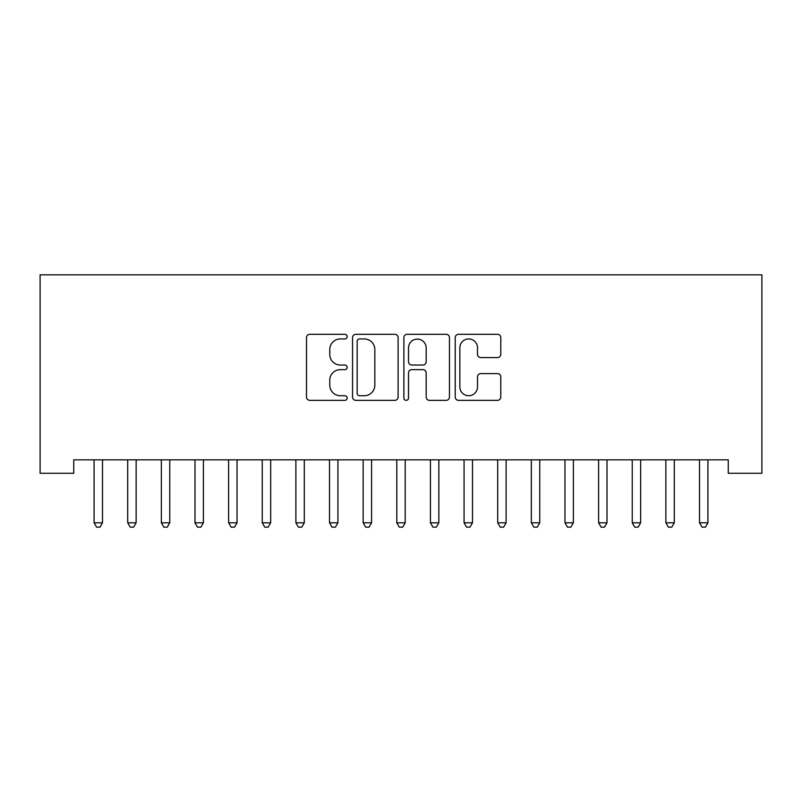 <?xml version="1.0" encoding="UTF-8"?>
<svg xmlns="http://www.w3.org/2000/svg" width="802" height="802" viewBox="0 0 802 802"><rect width="100%" height="100%" fill="white"/><g stroke="black" fill="none" stroke-linecap="round" stroke-linejoin="round"><path stroke-width="1.2" d="M347.186 336.629A2.316 2.316 0 0 0 344.88 334.314L309.793 334.314A3.298 3.298 0 0 0 306.494 337.622L306.494 397.04A3.298 3.298 0 0 0 309.793 400.348L344.88 400.348A2.316 2.316 0 0 0 347.186 398.033A2.316 2.316 0 0 0 344.88 395.727L340.339 395.727A10.566 10.566 0 0 1 329.772 385.16L329.772 380.208A10.566 10.566 0 0 1 340.339 369.642L344.88 369.642A2.316 2.316 0 0 0 347.186 367.336A2.316 2.316 0 0 0 344.88 365.02L340.339 365.02A10.566 10.566 0 0 1 329.772 354.454L329.772 349.502A10.566 10.566 0 0 1 340.339 338.935L344.88 338.935A2.316 2.316 0 0 0 347.186 336.629M497.481 357.592A3.298 3.298 0 0 0 500.789 354.294L500.789 337.622A3.298 3.298 0 0 0 497.481 334.314L458.523 334.314A3.298 3.298 0 0 0 455.225 337.622L455.225 397.04A3.298 3.298 0 0 0 458.523 400.348L497.481 400.348A3.298 3.298 0 0 0 500.789 397.04L500.789 376.91A3.298 3.298 0 0 0 497.481 373.602L480.809 373.602A3.298 3.298 0 0 0 477.511 376.91L477.511 386.895A8.832 8.832 0 0 1 468.679 395.727A8.832 8.832 0 0 1 459.847 386.895L459.847 347.767A8.832 8.832 0 0 1 468.679 338.935A8.832 8.832 0 0 1 477.511 347.767L477.511 354.294A3.298 3.298 0 0 0 480.809 357.592L497.481 357.592M728.266 459.827L73.734 459.827L73.734 473.28L40.1 473.28L40.1 274.835L761.9 274.835L761.9 473.28L728.266 473.28L728.266 459.827M398.113 337.622A3.298 3.298 0 0 0 394.815 334.314L355.857 334.314A3.298 3.298 0 0 0 352.549 337.622L352.549 397.04A3.298 3.298 0 0 0 355.857 400.348L394.815 400.348A3.298 3.298 0 0 0 398.113 397.04L398.113 337.622M407.185 334.314L446.143 334.314A3.298 3.298 0 0 1 449.451 337.622L449.451 397.04A3.298 3.298 0 0 1 446.143 400.348L429.471 400.348A3.298 3.298 0 0 1 426.173 397.04L426.173 372.94A3.298 3.298 0 0 0 422.875 369.642L411.817 369.642A3.298 3.298 0 0 0 408.509 372.94L408.509 398.033A2.316 2.316 0 0 1 406.203 400.348A2.316 2.316 0 0 1 403.887 398.033L403.887 337.622A3.298 3.298 0 0 1 407.185 334.314M359.486 338.935A2.316 2.316 0 0 0 357.171 341.251L357.171 393.411A2.316 2.316 0 0 0 359.486 395.727L364.268 395.727A10.566 10.566 0 0 0 374.835 385.16L374.835 349.502A10.566 10.566 0 0 0 364.268 338.935L359.486 338.935M426.173 347.938A8.832 8.832 0 0 0 417.341 339.106A8.832 8.832 0 0 0 408.509 347.938L408.509 361.722A3.298 3.298 0 0 0 411.817 365.02L422.875 365.02A3.298 3.298 0 0 0 426.173 361.722L426.173 347.938M102.496 461.571A3.368 3.368 0 0 1 102.736 460.318A3.368 3.368 0 0 0 102.496 461.571L102.496 522.794L94.085 522.794L94.085 461.571A3.368 3.368 0 0 0 93.844 460.318A3.368 3.368 0 0 1 94.085 461.571M102.496 522.794L99.969 527.165L96.611 527.165L94.085 522.794M136.129 461.571A3.368 3.368 0 0 1 136.37 460.318A3.368 3.368 0 0 0 136.129 461.571L136.129 522.794L127.719 522.794L127.719 461.571A3.368 3.368 0 0 0 127.478 460.318A3.368 3.368 0 0 1 127.719 461.571M169.763 461.571A3.368 3.368 0 0 1 170.004 460.318A3.368 3.368 0 0 0 169.763 461.571L169.763 522.794L161.352 522.794L161.352 461.571A3.368 3.368 0 0 0 161.112 460.318A3.368 3.368 0 0 1 161.352 461.571M136.129 522.794L133.603 527.165L130.245 527.165L127.719 522.794M169.763 522.794L167.237 527.165L163.879 527.165L161.352 522.794M203.397 461.571A3.368 3.368 0 0 1 203.638 460.318A3.368 3.368 0 0 0 203.397 461.571L203.397 522.794L194.986 522.794L194.986 461.571A3.368 3.368 0 0 0 194.746 460.318A3.368 3.368 0 0 1 194.986 461.571M237.031 461.571A3.368 3.368 0 0 1 237.272 460.318A3.368 3.368 0 0 0 237.031 461.571L237.031 522.794L228.62 522.794L228.62 461.571A3.368 3.368 0 0 0 228.38 460.318A3.368 3.368 0 0 1 228.62 461.571M203.397 522.794L200.871 527.165L197.513 527.165L194.986 522.794M237.031 522.794L234.505 527.165L231.146 527.165L228.62 522.794M270.665 461.571A3.368 3.368 0 0 1 270.906 460.318A3.368 3.368 0 0 0 270.665 461.571L270.665 522.794L262.254 522.794L262.254 461.571A3.368 3.368 0 0 0 262.013 460.318A3.368 3.368 0 0 1 262.254 461.571M270.665 522.794L268.139 527.165L264.78 527.165L262.254 522.794M304.299 461.571A3.368 3.368 0 0 1 304.539 460.318A3.368 3.368 0 0 0 304.299 461.571L304.299 522.794L295.888 522.794L295.888 461.571A3.368 3.368 0 0 0 295.647 460.318A3.368 3.368 0 0 1 295.888 461.571M304.299 522.794L301.783 527.165L298.414 527.165L295.888 522.794M329.281 460.318A3.368 3.368 0 0 1 329.522 461.571A3.368 3.368 0 0 0 329.281 460.318L329.081 459.827M371.567 461.571A3.368 3.368 0 0 1 371.817 460.318A3.368 3.368 0 0 0 371.567 461.571L371.567 522.794L363.166 522.794L363.166 461.571A3.368 3.368 0 0 0 362.915 460.318A3.368 3.368 0 0 1 363.166 461.571M396.549 460.318A3.368 3.368 0 0 1 396.8 461.571A3.368 3.368 0 0 0 396.549 460.318L396.358 459.827M438.834 461.571A3.368 3.368 0 0 1 439.085 460.318A3.368 3.368 0 0 0 438.834 461.571L438.834 522.794L430.433 522.794L430.433 461.571A3.368 3.368 0 0 0 430.183 460.318A3.368 3.368 0 0 1 430.433 461.571M463.827 460.318A3.368 3.368 0 0 1 464.067 461.571A3.368 3.368 0 0 0 463.827 460.318L463.626 459.827M506.112 461.571A3.368 3.368 0 0 1 506.353 460.318A3.368 3.368 0 0 0 506.112 461.571L506.112 522.794L497.701 522.794L497.701 461.571A3.368 3.368 0 0 0 497.461 460.318A3.368 3.368 0 0 1 497.701 461.571M539.746 461.571A3.368 3.368 0 0 1 539.987 460.318A3.368 3.368 0 0 0 539.746 461.571L539.746 522.794L531.335 522.794L531.335 461.571A3.368 3.368 0 0 0 531.094 460.318A3.368 3.368 0 0 1 531.335 461.571M573.38 461.571A3.368 3.368 0 0 1 573.62 460.318A3.368 3.368 0 0 0 573.38 461.571L573.38 522.794L564.969 522.794L564.969 461.571A3.368 3.368 0 0 0 564.728 460.318A3.368 3.368 0 0 1 564.969 461.571M598.362 460.318A3.368 3.368 0 0 1 598.603 461.571A3.368 3.368 0 0 0 598.362 460.318L598.162 459.827M338.374 459.827L338.173 460.318A3.368 3.368 0 0 0 337.933 461.571L337.933 522.794L329.522 522.794L329.522 461.571M337.933 522.794L335.416 527.165L332.048 527.165L329.522 522.794M371.567 522.794L369.05 527.165L365.682 527.165L363.166 522.794M405.642 459.827L405.451 460.318A3.368 3.368 0 0 0 405.2 461.571L405.2 522.794L396.8 522.794L396.8 461.571M405.2 522.794L402.684 527.165L399.316 527.165L396.8 522.794M438.834 522.794L436.318 527.165L432.95 527.165L430.433 522.794M472.919 459.827L472.719 460.318A3.368 3.368 0 0 0 472.478 461.571L472.478 522.794L464.067 522.794L464.067 461.571M472.478 522.794L469.952 527.165L466.584 527.165L464.067 522.794M506.112 522.794L503.586 527.165L500.217 527.165L497.701 522.794M539.746 522.794L537.22 527.165L533.861 527.165L531.335 522.794M573.38 522.794L570.854 527.165L567.495 527.165L564.969 522.794M607.455 459.827L607.254 460.318A3.368 3.368 0 0 0 607.014 461.571L607.014 522.794L598.603 522.794L598.603 461.571M607.014 522.794L604.487 527.165L601.129 527.165L598.603 522.794M631.996 460.318A3.368 3.368 0 0 1 632.237 461.571A3.368 3.368 0 0 0 631.996 460.318L631.796 459.827M641.089 459.827L640.888 460.318A3.368 3.368 0 0 0 640.648 461.571L640.648 522.794L632.237 522.794L632.237 461.571M640.648 522.794L638.121 527.165L634.763 527.165L632.237 522.794M665.63 460.318A3.368 3.368 0 0 1 665.871 461.571A3.368 3.368 0 0 0 665.63 460.318L665.429 459.827M674.723 459.827L674.522 460.318A3.368 3.368 0 0 0 674.281 461.571L674.281 522.794L665.871 522.794L665.871 461.571M674.281 522.794L671.755 527.165L668.397 527.165L665.871 522.794M707.915 461.571A3.368 3.368 0 0 1 708.156 460.318A3.368 3.368 0 0 0 707.915 461.571L707.915 522.794L699.504 522.794L699.504 461.571A3.368 3.368 0 0 0 699.264 460.318A3.368 3.368 0 0 1 699.504 461.571M707.915 522.794L705.389 527.165L702.031 527.165L699.504 522.794"/></g></svg>
